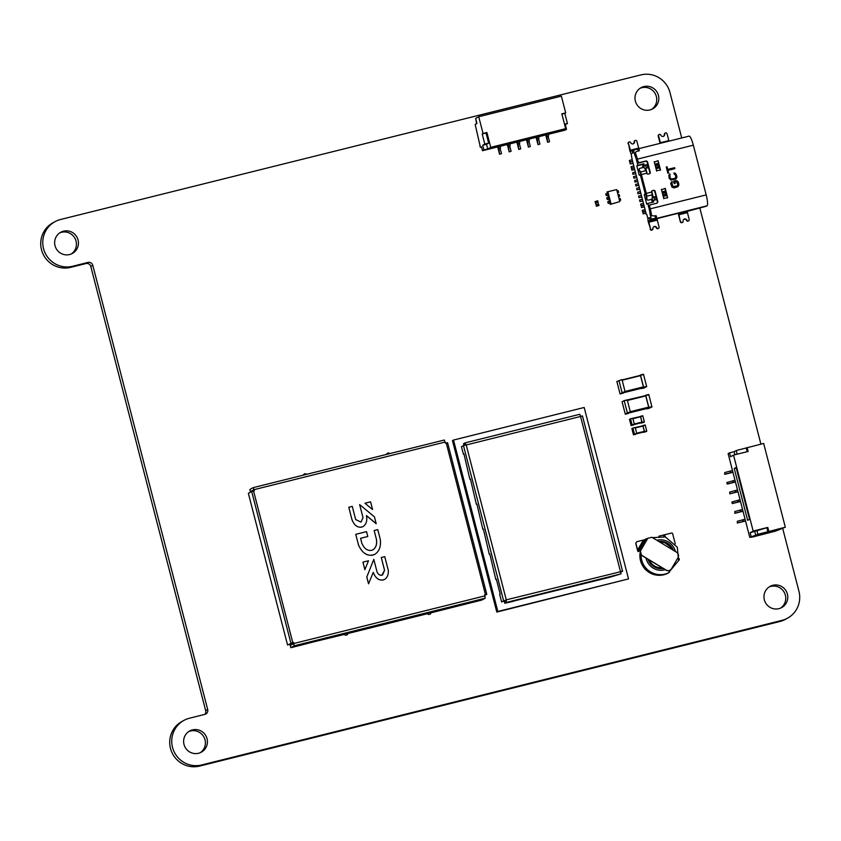 <?xml version="1.0" encoding="UTF-8"?>
<svg xmlns="http://www.w3.org/2000/svg" width="841" height="841" viewBox="0 0 841 841"><rect width="100%" height="100%" fill="white"/><g stroke="black" fill="none" stroke-linecap="round" stroke-linejoin="round"><path stroke-width="1.26" d="M291.47 643.312L291.859 644.584M616.684 189.593L607.065 191.916L607.885 195.112L610.293 204.384L619.785 201.598L616.684 189.593L607.065 191.916L607.339 193.419M617.494 192.715L618.65 192.431L617.504 192.757M619.659 196.321L618.513 196.657L619.659 196.321L619.218 194.607L618.051 194.902M619.502 200.505L620.669 200.221L619.512 200.557M609.462 201.188L607.77 201.651L608.211 203.364L609.809 202.975L610.177 204.384L619.785 201.598M608.453 197.288L606.76 197.761L607.202 199.475L608.81 199.075L609.357 201.209M607.444 193.398L605.751 193.861L606.203 195.575L607.801 195.175L608.348 197.32M499.953 154.05L501.499 153.661L499.575 154.26L498.587 146.702M497.683 146.923L499.575 154.26M486.907 132.521L490.734 147.333L487.727 148.983L486.519 144.305L488.663 143.128L486.035 133.004L486.907 132.521L483.06 133.477L478.729 116.731L475.659 118.423L476.973 123.48L475.165 124.479L480.19 146.271M476.542 123.722L475.806 118.991M547.996 142.076L549.541 141.698L547.617 142.287L546.629 134.728M545.725 134.959L547.617 142.287M538.387 144.473L539.933 144.084L538.009 144.684L537.021 137.125M536.116 137.346L538.009 144.684M528.779 146.86L530.324 146.481L528.4 147.07L527.412 139.522M526.508 139.743L528.4 147.07M519.17 149.256L520.716 148.878L518.792 149.467L517.804 141.908M516.9 142.14L518.792 149.467M509.562 151.653L511.107 151.264L509.183 151.864L508.195 144.305M507.291 144.536L509.183 151.864M290.902 643.134L251.69 491.501L248.358 493.331L287.559 644.984L292.773 642.587L253.551 490.955L254.35 490.755L253.246 487.622L444.311 440.022L445.415 443.144L446.214 442.944L485.436 594.587L484.637 594.787L485.215 598.203L481.882 600.043L462.193 604.973M251.07 491.596L252.426 491.249M348.374 633.399L427.06 613.793M431.517 612.69L462.193 604.963M313.062 642.019L343.916 634.513M290.261 645.51L290.776 647.675L291.406 647.591L313.062 642.03M644.49 395.901L645.783 395.543L648.842 407.391L646.718 408.537M624.253 400.915L627.323 412.752L625.315 414.214L622.077 401.83L624.127 400.631L645.678 395.606L648.737 407.454L629.552 412.815L646.813 408.516M639.612 416.789L640.579 416.526L642.072 422.298L641.01 422.855M630.582 419.018L632.075 424.779L631.107 425.588L629.478 419.386L630.487 418.807L640.495 416.568L641.988 422.34L634.282 424.537L641.084 422.834M641.998 426.03L642.966 425.767L644.458 431.538L643.407 432.095M632.968 428.258L634.482 434.282L633.494 434.829L631.875 428.637L632.874 428.048L642.892 425.809L644.374 431.58L636.669 433.777L643.47 432.074M643.144 213.866L642.881 212.237L643.144 213.866L645.993 213.162L645.478 211.175L642.64 211.921L642.24 210.366L645.079 209.609L643.46 203.375L640.632 204.132L641.031 205.688L643.87 204.973M639.57 200.032L639.969 201.598L639.57 200.032M642.818 200.883L639.969 201.598M634.713 169.525L631.864 170.229L631.602 168.599L631.864 170.229M644.374 206.886L641.525 207.59L641.273 206.003L641.525 207.59M629.983 162.366L630.245 163.995L629.983 162.366L632.579 161.304L629.741 162.05L629.341 160.494L632.18 159.737L632.579 161.304L629.741 162.05M633.094 163.291L630.245 163.995M640.81 193.094L637.962 193.798L637.699 192.169L637.962 193.798M636.774 177.504L633.925 178.218L636.753 177.472L637.373 179.806L638.372 183.695L635.544 184.452L635.943 186.008L638.771 185.262L639.78 189.162L636.952 189.908L636.69 188.268L636.952 189.908M635.764 173.614L632.916 174.318L635.754 173.572L636.364 175.906L633.525 176.663L633.925 178.218M638.561 196.142L638.96 197.698L638.561 196.142M641.809 196.994L638.96 197.698M658.219 136.084L658.598 135.874A1.209 1.188 -118.8 0 1 659.165 134.528L658.787 134.739A1.209 1.188 61.2 0 0 658.219 136.084L660.09 143.359M663.496 136.295A2.018 1.976 61.2 0 0 664.306 134.413L664.695 134.203A2.018 1.976 -118.8 0 1 660.879 135.149A1.209 1.188 -118.8 0 0 659.165 134.528M664.695 134.203A1.209 1.188 -118.8 0 1 665.294 133.004L664.905 133.214A1.209 1.188 61.2 0 0 664.306 134.413M680.401 221.793A1.209 1.188 61.2 0 0 682.146 222.571L682.524 222.36A1.209 1.188 -118.8 0 1 680.79 221.582M678.214 213.172A3.627 0.662 -104 0 0 678.372 214.045L680.38 221.803L678.992 214.739L687.444 212.626L687.339 211.343L678.887 213.456L678.992 214.739M683.933 219.28A2.018 1.976 61.2 0 1 686.55 220.416A1.209 1.188 61.2 0 0 688.243 221.046L688.621 220.836A1.209 1.188 -118.8 0 1 686.939 220.205A2.018 1.976 -118.8 0 0 683.123 221.162A1.209 1.188 -118.8 0 1 682.524 222.36M732.942 472.295L724.732 474.335L724.711 472.568L732.479 470.497M753.536 536.831L749.783 537.399L757.93 534.298L785.315 527.212L775.455 531.144L753.525 536.768M745.547 520.989L737.326 523.039L737.305 521.273L745.073 519.191M743.024 511.254L734.803 513.304L734.782 511.528L742.561 509.457M740.5 501.509L732.29 503.559L731.88 502.003L740.038 499.712M737.988 491.775L729.767 493.825L729.746 492.048L737.515 489.977M735.465 482.03L727.255 484.08L726.845 482.524L735.002 480.232M636.921 541.762A2.018 1.976 61.2 0 0 635.922 544.032L637.667 550.823L638.088 551.654L640.054 550.571L641.326 555.197L665.988 570.135A4.026 3.953 61.2 0 0 670.004 570.198M643.996 539.954L647.833 538.293L640.4 551.013L639.77 549.467L646.004 538.808M639.255 375.643L640.537 375.286L643.607 387.133L641.483 388.269M619.018 380.647L622.109 392.842L620.08 393.956L616.852 381.488L621.962 379.606M649.925 109.95A12.089 11.869 -118.8 0 1 641.063 87.674A12.089 11.869 -118.8 0 1 657.294 92.531A12.089 11.869 -118.8 0 1 649.925 109.95M69.561 254.55A12.089 11.869 -118.8 0 1 60.71 232.274A12.089 11.869 -118.8 0 1 76.941 237.141A12.089 11.869 -118.8 0 1 69.561 254.55M778.892 608.663A12.089 11.869 -118.8 0 1 770.041 586.387A12.089 11.869 -118.8 0 1 786.272 591.244A12.089 11.869 -118.8 0 1 778.892 608.663M198.539 753.263A12.089 11.869 -118.8 0 1 189.688 730.987A12.089 11.869 -118.8 0 1 205.908 735.854A12.089 11.869 -118.8 0 1 198.539 753.263M782.75 528.632L798.95 591.255A24.179 23.737 -118.8 0 1 781.93 620.374L201.577 764.984A24.179 23.737 -118.8 0 1 183.874 720.432A24.179 23.737 -118.8 0 1 189.446 718.235L204.847 714.366A4.026 3.953 61.2 0 0 207.685 709.52L92.815 265.378A4.026 3.953 61.2 0 0 87.969 262.434L72.599 266.271A24.179 23.737 -118.8 0 1 54.896 221.719A24.179 23.737 -118.8 0 1 60.51 219.512L640.863 74.912A24.179 23.737 -118.8 0 1 669.972 92.542L681.725 137.966M699.807 207.885L760.905 444.132M637.783 181.404L634.934 182.119L634.671 180.479L634.934 182.119M635.754 173.572L635.344 172.016L632.653 172.689L632.916 174.318M634.198 167.569L631.36 168.284L631.107 166.686L633.799 166.013L634.188 167.538L631.496 168.2L631.107 166.686M497.84 611.481L628.521 578.913L496.8 612.059L452.458 440.621L453.509 440.043L497.84 611.481L496.8 612.059M596.28 206.255L598.95 205.488L596.28 206.255L596.343 204.889L598.55 204.331L598.855 205.509M597.909 202.05L597.741 200.81L595.071 201.588L595.375 202.755L597.804 202.04L598.414 204.374M640.085 88.284A12.089 11.869 -118.8 0 1 651.691 109.351M59.732 232.883A12.089 11.869 -118.8 0 1 71.338 253.961M769.063 586.986A12.089 11.869 -118.8 0 1 780.669 608.064M188.71 731.596A12.089 11.869 -118.8 0 1 200.316 752.674M204.689 714.408A4.026 3.953 61.2 0 0 205.667 710.624L90.807 266.492A4.026 3.953 61.2 0 0 85.95 263.548L70.591 267.375A24.179 23.737 -118.8 0 1 52.878 222.823L54.896 221.719M787.554 618.177L785.536 619.281A24.179 23.737 -118.8 0 1 779.922 621.488L199.559 766.088A24.179 23.737 -118.8 0 1 181.856 721.536L183.874 720.432M644.679 387.827L641.599 388.595L646.708 386.702L643.481 374.234L640.411 375.002L643.481 374.234M640.432 375.349L622.098 379.911L640.432 375.349L643.502 387.196L624.306 392.547L641.567 388.248M623.149 393.189L620.08 393.956L625.178 392.074L622.088 379.88M675.281 543.864L672.621 533.615A0.809 0.788 61.2 0 0 671.654 533.026L658.871 536.169M678.666 560.327L678.666 560.306A0.809 0.788 61.2 0 0 679.276 559.328L679.034 558.403M644.038 539.89L637.804 550.55L636.027 543.969A2.018 1.976 -118.8 0 1 637.446 541.551L643.428 540.059L637.594 550.035M640.4 551.013L641.462 555.123L666.114 570.061A4.026 3.953 61.2 0 0 671.549 568.705L677.972 557.72A4.026 3.953 61.2 0 0 676.542 552.211L651.891 537.273L647.833 538.293M637.804 550.55L639.77 549.467M673.389 550.308L672.579 548.553L663.623 541.741L658.86 541.499A13.708 13.467 -118.8 0 1 673.378 550.298M663.297 568.505A13.708 13.467 -118.8 0 1 647.959 559.212M652.49 537.641L665.357 536.947L677.289 547.165L678.571 560.653L668.28 572.994A19.343 18.986 -118.8 0 1 640.358 551.454M724.732 474.335L724.711 472.568M725.11 474.124L730.493 472.789L730.093 471.233M730.493 472.789L730.556 470.971M730.955 472.526L732.879 472.053M727.255 484.08L727.223 482.314M727.633 483.869L733.016 482.524L732.606 480.968M733.016 482.524L733.079 480.716M733.478 482.271L735.402 481.788M729.767 493.825L729.746 492.048M730.146 493.614L735.528 492.269L735.129 490.713M735.528 492.269L735.591 490.45M736.001 492.017L737.925 491.533M732.29 503.559L732.269 501.793M732.669 503.349L738.051 502.014L737.652 500.448M738.051 502.014L738.114 500.195M738.514 501.751L740.437 501.278M734.803 513.304L734.782 511.528M735.192 513.094L740.564 511.749L740.164 510.193M740.564 511.749L740.637 509.93M741.037 511.496L742.96 511.013M737.326 523.039L737.305 521.273M737.704 522.829L743.087 521.494L742.687 519.927M743.087 521.494L743.15 519.675M743.56 521.231L745.483 520.758M737.21 454.182L736.264 450.534L763.66 443.449L785.315 527.212M734.918 454.75L734.13 451.712L736.264 450.534M747.207 451.691L746.261 448.043M747.134 447.559L748.133 451.459L733.531 455.097L730.524 456.747L729.525 452.857L734.13 451.712M753.179 531.07L750.172 532.731L767.78 527.433L753.179 531.07L733.531 455.097M734.246 468.5L736.117 467.47L749.52 519.296L747.649 520.327L734.246 468.5L736.253 468.006M749.783 537.399L728.117 453.625L729.525 452.857M751.181 536.621L750.172 532.731M755.796 535.475L754.787 531.575M757.93 534.298L756.921 530.398M767.928 531.806L766.918 527.917M768.79 531.333L767.78 527.433M656.4 217.451A10.313 1.892 -104 0 0 656.464 216.2L651.544 215.622A10.313 1.892 -104 0 0 650.272 208.841L649.609 206.266A1.209 1.188 61.2 0 1 650.177 204.92L649.336 206.413L650.009 208.989A8.704 1.587 76 0 1 651.029 214.224L651.155 214.571M651.596 215.822L651.029 214.224M706.083 206.308A10.313 1.892 -104 0 0 706.177 206.297A10.313 1.892 -104 0 0 706.261 206.255L707.06 205.814A10.313 1.892 -104 0 0 706.188 194.902L693.331 145.188A10.313 1.892 -104 0 0 689.136 136.116A10.313 1.892 -104 0 0 689.052 136.158M656.8 227.701A1.209 1.188 -118.8 0 0 658.492 228.332A1.209 1.188 -118.8 0 0 659.06 226.986L657.284 220.121L648.832 222.234L648.726 220.952L650.093 220.205L655.948 218.555A10.313 1.892 -104 0 0 656.232 218.166M650.818 199.506L648.506 200.084A1.608 1.072 -23.6 0 1 646.971 199.611A1.608 1.072 -23.6 0 1 646.918 199.349L646.761 196.216L652.143 194.881L652.301 198.003A1.608 1.072 -23.6 0 1 650.818 199.506M635.344 172.016L634.188 167.538M632.674 161.693L633.084 163.249L630.393 163.921M676.227 178.67L676.837 177.157L676.416 174.844L674.724 173.015L673.904 173.057L674.156 174.003L675.47 175.065L675.849 177.209L674.587 178.576L670.866 178.986L669.709 176.505L670.056 174.013L668.879 175.149L669.142 178.197L670.834 180.016L675.659 179.165L676.837 177.157M675.628 179.175L676.185 178.691M663.696 198.297L667.67 197.814L665.588 192.726L665.22 188.342L661.499 189.782M661.373 189.309L663.822 198.77M646.918 199.349L641.136 174.697L639.276 170.281M635.491 154.04L635.544 154.345A8.704 1.587 76 0 1 637.142 159.264L637.814 161.84L639.538 162.576A1.209 1.188 61.2 0 1 638.077 161.693L637.814 161.84M639.423 150.413L636.08 151.727L635.302 152.799A10.313 1.892 76 0 1 637.415 159.117L638.077 161.693M675.155 183.433L674.776 181.982L676.658 181.677L677.825 184.841L677.215 185.861L674.114 186.818L672.054 185.598L672.075 181.614L670.687 183.506L671.98 187.165L674.408 187.764M638.277 151.18L637.688 148.899L632.253 150.613L632.852 152.957L631.139 153.903L632.18 159.737M674.419 187.806L677.636 186.797L678.845 184.757L677.52 181.13L676.038 180.626L673.588 181.236L674.219 183.664L675.197 183.422L674.776 181.982M678.845 184.757L678.761 183.927M631.318 153.63A3.627 0.662 76 0 1 631.286 153.64L632.684 152.873L632.075 150.539L630.718 151.285L628.437 143.369A1.209 1.188 -118.8 0 1 629.299 141.919A1.209 1.188 -118.8 0 1 630.718 142.644A2.018 1.976 61.2 0 0 634.534 141.698A1.209 1.188 -118.8 0 1 635.134 140.5L634.734 140.72A1.209 1.188 61.2 0 0 634.135 141.919A2.018 1.976 -118.8 0 1 633.326 143.79M635.134 140.5A1.209 1.188 -118.8 0 1 636.868 141.267M678.687 185.493L678.813 184.778M678.203 186.303L678.645 185.514M652.269 197.435L655.391 196.584L653.983 197.351L654.687 200.074M651.722 191.275L653.236 197.12M656.537 170.628L660.511 170.145L658.808 166.497L658.061 160.673L654.34 162.113M633.462 149.95L634.755 154.975A8.862 1.619 -104 0 1 636.679 160.642L637.373 163.333L645.825 161.22M637.373 163.333L637.877 165.278L636.816 165.866L639.234 175.212L641.084 174.507M644.816 168.599L647.927 167.748L647.128 164.636L644.238 165.351L643.838 163.795L637.877 165.278M645.783 168.284L647.223 173.877M640.033 174.77L640.705 176.19L641.473 175.99M640.705 176.19L644.931 192.547L645.709 192.358M650.997 213.971L650.072 214.203A8.862 1.619 -104 0 0 648.958 208.095L647.759 203.459L653.709 201.977L653.31 200.421L656.19 199.695L655.391 196.584M629.036 142.024L628.637 142.245A1.209 1.188 61.2 0 0 628.059 143.569M631.286 153.64A3.627 0.662 76 0 1 629.814 150.444L628.437 143.369M633.063 174.245L632.653 172.689M653.983 197.351L652.29 197.887M652.185 198.497L652.763 200.715M675.249 178.229L671.444 179.186M687.339 211.343L706.261 206.255M644.574 168.137L645.877 170.639A3.627 0.662 76 0 1 646.782 173.204L641.399 174.55A3.627 0.662 76 0 0 640.495 171.974L639.192 169.483A1.608 0.957 173.9 0 1 639.128 169.262A1.608 0.957 173.9 0 1 640.264 168.211L642.566 167.632A1.608 0.957 173.9 0 1 644.574 168.137M678.803 183.906L678.056 181.677L676.038 180.626M670.056 174.013L669.362 174.339M671.486 179.165L670.088 177.966M677.215 185.861L672.842 186.618M629.888 161.966L629.478 160.41M632.075 150.539L632.874 150.276M674.808 168.663L674.566 167.695L667.691 169.409L667.018 166.812L666.251 167.002L667.838 173.162L668.658 172.962L667.985 170.355L668.616 172.973M667.733 169.388L667.018 166.812M658.598 135.874L660.521 143.243M654.971 215.738L655.602 218.176L656.548 217.998L650.167 219.89L649.567 217.556L647.843 218.502L646.782 214.371M650.072 214.203L651.376 219.228L655.602 218.176M652.038 190.854A1.209 1.188 -118.8 0 1 652.111 190.833L653.268 190.539A1.209 1.188 -118.8 0 1 654.718 191.422L657.336 201.556A1.608 1.587 -118.8 0 1 656.768 203.228M646.761 196.216A3.627 0.662 76 0 0 646.277 193.409L651.659 192.074A1.209 1.188 -118.8 0 1 652.511 190.613L653.667 190.318A1.209 1.188 -118.8 0 1 655.118 191.201L657.736 201.335A1.608 1.587 -118.8 0 1 656.611 203.28L650.461 204.805A1.209 1.188 61.2 0 0 650.177 204.92M636.353 175.916L636.753 177.472M637.362 179.806L634.671 180.479M638.372 183.706L638.771 185.262L636.08 185.935L635.68 184.379M639.381 187.596L636.69 188.268M637.089 189.824L639.78 189.162L640.39 191.496L637.699 192.169M643.46 203.375L640.39 191.496M642.377 210.282L642.787 211.837L645.478 211.175L645.068 209.609M643.291 213.793L645.972 213.12L646.34 214.476M651.376 219.228L650.167 219.89M644.931 192.547L645.068 194.26L644.269 194.702L646.687 204.048L647.759 203.459M633.084 163.249L633.799 166.013M640.789 193.052L638.098 193.724M672.884 186.597L671.875 182.886M671.339 181.971L672.033 181.645L672.285 182.623M673.504 187.837L674.366 187.795M677.604 186.807L678.161 186.324M675.996 180.647L673.588 181.246M644.248 167.811L643.785 166.013L647.128 164.636M642.65 166.287L643.785 166.013M642.808 200.852L640.117 201.514M642.398 199.285L639.707 199.958M665.294 133.004A1.209 1.188 -118.8 0 1 667.029 133.772M667.985 170.355L674.86 168.652L674.608 167.674L667.691 169.409M650.209 204.899L648.327 205.372M645.793 161.22L645.131 161.377L645.688 161.041A1.608 1.587 -118.8 0 1 647.623 162.218L650.24 172.352A1.209 1.188 -118.8 0 1 649.389 173.803L648.243 174.087A1.209 1.188 -118.8 0 1 646.782 173.204M638.834 148.657L636.889 141.267M678.887 213.456L680.243 212.699L677.436 213.446A10.313 1.892 76 0 1 677.352 213.477A10.313 1.892 76 0 1 677.257 213.488M648.832 222.234L650.608 229.088L648.432 222.455A3.627 0.662 76 0 1 648.127 218.618L649.483 217.861L650.093 220.205M631.602 168.599L634.293 167.927M649.462 173.782A1.209 1.188 -118.8 0 0 649.841 172.573L647.223 162.439A1.608 1.587 -118.8 0 0 645.562 161.22L645.299 161.251M657.284 220.121L657.189 218.849L658.104 218.334L677.436 213.446M646.435 198.245L646.666 198.781M646.277 193.409L641.399 174.55M634.755 154.975L635.701 154.744M645.131 161.377L637.446 163.291M645.11 161.304L639.349 162.67M637.552 160.82L636.847 160.999M637.688 148.899L638.634 148.72L639.171 150.802M648.737 218.282L647.843 218.502M643.859 204.941L641.031 205.688M641.168 205.603L640.768 204.048M651.207 199.37L652.563 202.261M667.06 166.791L666.251 166.991M644.238 165.351L642.598 166.087L642.976 167.559M675.586 173.477L674.724 173.015M668.984 141.141L667.05 133.772M653.772 226.786A2.018 1.976 -118.8 0 1 656.379 227.932A1.209 1.188 61.2 0 0 658.093 228.552L658.492 228.332M650.209 229.309A1.209 1.188 61.2 0 0 651.943 230.077L652.343 229.856A1.209 1.188 -118.8 0 1 650.608 229.088M670.098 173.992L669.899 175.254M676.879 177.136L676.784 176.305M676.826 176.274L675.544 173.498M642.881 212.237L645.573 211.564M634.072 178.145L633.662 176.578M641.389 195.396L638.697 196.058M637.762 181.362L635.071 182.034M641.273 206.003L643.964 205.33M641.799 196.952L639.107 197.624M634.692 169.483L632.001 170.155M644.353 206.844L641.662 207.517M645.068 194.26L646.119 193.998M644.269 194.702L646.161 194.229M651.659 192.074A3.627 0.662 76 0 1 652.143 194.881M638.782 149.288A10.313 1.892 -104 0 1 639.381 150.161L639.423 150.287M652.238 201.01L653.31 200.421M643.838 163.795L642.766 164.384L643.176 165.94M636.816 165.866L642.766 164.384M652.563 228.878L652.963 228.657A2.018 1.976 -118.8 0 1 656.779 227.711L656.379 227.932M654.214 161.63L656.674 171.101M670.119 177.945L669.941 175.233M655.938 215.664L656.548 217.998M646.424 168.126L645.72 165.404M688.621 220.836A1.209 1.188 -118.8 0 0 689.189 219.49L687.444 212.626M652.942 228.657A1.209 1.188 -118.8 0 1 652.343 229.856M667.67 197.814L665.231 188.342M665.546 191.349L666.556 195.238M658.398 163.68L659.397 167.569M674.766 172.994L673.904 173.036M660.521 170.134L658.072 160.673M645.688 161.041L639.538 162.576M661.31 217.451L660.374 217.693L661.31 217.451M464.989 445.141L463.454 445.53L466.219 444.963L506.271 599.843L506.25 602.461L506.271 599.843L501.625 601.967L499.67 594.408L500.195 594.114L496.316 579.092L495.78 579.386L489.84 554.061L489.304 554.356L483.365 529.021L482.829 529.315L476.889 503.98L476.353 504.274L470.413 478.939L469.877 479.233L463.938 453.898L463.402 454.193L461.446 446.634L464.148 445.383M506.009 599.99L505.157 600.485M463.454 445.53L503.622 600.863L501.625 601.967M579.796 414.287L465.01 442.892L579.785 414.298L580.563 416.474L466.219 444.963L464.989 442.902L465.388 444.458L463.917 445.267L463.517 443.712L464.989 442.902M465.946 445.11L465.409 444.458M465.788 444.805L463.917 445.267M580.563 416.474L582.414 415.885L580.563 416.442L621.047 573.856L609.704 577.283L513.546 601.084M580.301 416.621L580.889 416.306M506.271 599.843L622.582 571.228L582.456 415.885M620.858 572.174L622.582 571.228L620.353 571.502M621.047 573.856L506.25 602.461L504.779 603.27L513.588 601.231M505.851 600.905L504.379 601.704L504.779 603.27M496.358 579.249L495.78 579.386M489.882 554.208L489.304 554.356M483.407 529.168L482.829 529.315M476.931 504.127L476.353 504.274M470.455 479.086L469.877 479.233M463.98 454.045L463.402 454.193M628.521 578.913L584.19 407.486L453.509 440.043M645.793 431.759L643.491 432.337L646.782 431.212L645.173 424.978L642.871 425.557L645.173 424.978M635.807 434.25L633.494 434.829L636.795 433.704L635.281 427.68L642.892 425.809M635.176 427.47L632.874 428.048L635.281 427.68M643.407 422.518L641.094 423.097L644.395 421.972L642.787 415.738L640.474 416.316L642.787 415.738M633.41 425.01L631.107 425.588L634.398 424.463L632.884 418.44L640.495 416.568M632.789 418.229L630.487 418.807L632.884 418.44M649.914 408.085L646.834 408.852L651.943 406.97L648.853 394.786L645.657 395.259M645.646 395.27L648.726 394.503M628.395 413.446L625.315 414.214L630.424 412.332L627.333 400.148L645.678 395.606M627.197 399.864L624.127 400.631L627.333 400.148M364.899 569.662L362.955 562.135L368.495 560.758L364.847 569.683L362.955 562.135M381.877 575.212L384.579 570.272L381.288 557.52L384.757 556.658L388.332 570.492C388.51 574.729 387.238 577.714 384.516 579.449L383.118 579.996C378.702 580.542 375.422 577.998 373.257 572.374L368.558 583.812L366.802 577L373.803 559.381L377.104 572.132C378.324 574.498 379.922 575.517 381.877 575.212M384.579 570.272L382.56 574.95M373.803 559.381L366.802 577M368.558 583.812L366.75 577.031M373.225 572.458C375.874 578.86 379.606 581.205 384.421 579.491M381.288 557.52L384.526 570.303M358.497 544.905L355.764 534.319L366.529 531.638L367.79 536.495L360.579 538.293L361.819 543.128C364.016 548.511 367.233 550.929 371.501 550.371L372.92 549.804C375.969 547.743 377.157 544.306 376.474 539.48L374.161 530.513L377.767 529.609L380.311 539.47C381.099 546.482 379.249 551.444 374.781 554.345L372.752 555.144C366.613 555.985 361.861 552.579 358.497 544.905L355.764 534.319M358.445 544.936C362.545 553.756 367.969 556.91 374.729 554.377L374.781 554.345M374.161 530.513L376.474 539.48M376.421 539.502C377.104 544.337 375.916 547.775 372.857 549.835M367.79 536.495L360.579 538.314M370.576 501.835L372.574 509.53L364.962 503.244L370.576 501.835M372.574 509.53L364.962 503.244M376.232 523.701L366.445 515.575C367.412 520.674 366.287 524.332 363.081 526.561L361.662 527.128C357.173 527.643 353.903 525.005 351.853 519.212L348.773 507.27L352.274 506.398L355.68 519.549L360.978 522.103L363.028 517.72L359.633 504.568L374.466 516.879L376.179 523.733L366.466 515.67M359.633 504.568L363.028 517.72M362.976 517.751L360.999 522.093M348.773 507.27L351.853 519.212M351.801 519.244C354.313 525.856 358.024 528.316 362.944 526.634L363.018 526.603M290.818 647.654L294.15 645.814L293.572 642.387L292.773 642.587M249.914 489.504L250.439 491.68L253.803 489.809L254.066 490.818M289.157 644.584L293.309 642.535L293.583 643.628L290.25 645.467M446.214 442.944L447.57 442.681L486.771 594.335L484.805 595.417M447.57 442.681L486.792 594.314L485.436 594.587M251.69 491.501L253.551 490.955M249.872 489.494L250.439 491.68L251.07 491.586M249.903 489.462L253.246 487.622L444.311 440.022M348.531 632.979L343.612 634.251M431.675 612.269L426.755 613.541M481.557 147.101L480.474 147.364L479.938 146.334M501.499 153.661L500.08 148.205L498.545 148.594M500.08 148.205L499.018 148.331M500.553 147.953L500.132 146.313M511.107 151.264L509.688 145.819L508.153 146.197M509.688 145.819L508.626 145.945M510.161 145.556L509.741 143.927M520.716 148.878L519.296 143.422L517.762 143.8M519.296 143.422L518.235 143.548M519.77 143.159L519.349 141.53M530.324 146.481L528.905 141.025L527.37 141.414M528.905 141.025L527.843 141.151M529.378 140.773L528.957 139.133M539.933 144.084L538.513 138.628L536.979 139.017M538.513 138.628L537.452 138.754M538.986 138.376L538.566 136.736M549.541 141.698L548.122 136.242L546.587 136.62M548.122 136.242L547.06 136.368M548.595 135.979L548.174 134.35M488.663 143.128L484.815 144.084L482.198 133.961L483.06 133.477M486.519 144.305L482.681 145.262L484.815 144.084M486.035 133.004L482.198 133.961M566.519 129.356L565.31 124.678L567.444 123.501L564.826 113.367L565.699 112.894L561.851 113.85L565.678 128.652L562.682 130.313L566.519 129.356L565.12 130.124L482.492 150.718L481.483 146.818L480.474 147.364M487.727 148.983L483.89 149.94L482.681 145.262M500.237 145.693L502.109 144.663L553.231 131.921L551.36 132.952L500.237 145.693M551.36 132.952L551.223 132.426M482.492 150.718L483.89 149.94M565.678 128.652L490.734 147.333M565.31 124.678L564.689 124.836M567.444 123.501L564.532 124.226M564.826 113.367L561.914 114.092M565.699 112.894L561.368 96.137L478.729 116.731M598.645 204.321L598.95 205.488L598.55 204.331M597.909 202.019L598.508 204.342L597.804 202.04M595.512 202.713L596.101 205.025L595.502 202.713M595.375 202.755L598.046 201.977L597.741 200.81M607.927 201.567L608.369 203.28L609.809 202.975M606.918 197.677L607.36 199.391L608.81 199.075M605.909 193.777L606.35 195.49L607.801 195.175M618.65 192.431L618.209 190.718L617.042 191.002M620.669 200.221L620.227 198.508L619.06 198.791M607.906 191.78L611.018 203.785M291.491 643.291L291.827 644.574L293.583 643.607M205.667 710.624L207.685 709.52M90.807 266.492L92.815 265.378M85.95 263.548L87.969 262.434M199.559 766.088L201.577 764.984M70.591 267.375L72.599 266.271M779.922 621.488L781.93 620.374M640.537 375.286L643.617 374.518M643.607 387.133L646.676 386.366M643.628 387.47L646.708 386.702M622.077 392.495L643.502 387.196M625.073 391.433L643.47 386.849M622.172 380.216L640.569 375.633M622.109 392.842L625.178 392.074M663.864 536.569L663.465 535.023M664.716 536.768L664.222 534.855M665.01 536.852L664.485 534.802M665.305 536.936L664.737 534.75M659.933 542.151A12.909 12.668 -118.8 0 1 672.443 549.73M662.109 567.791A12.909 12.668 -118.8 0 1 649.273 560.011M665.242 569.683A15.306 15.033 -118.8 0 1 646.014 558.035M656.832 540.269A15.306 15.033 -118.8 0 1 675.407 551.528M669.436 572.353A19.343 18.986 -118.8 0 1 641.063 554.156M707.06 205.814L655.948 218.555M706.188 194.902L650.272 208.841M658.808 166.497L655.675 167.275M658.44 165.046L655.297 165.835M636.679 160.642L637.457 160.452M649.725 207.906L648.958 208.095M663.013 195.638L666.23 194.839M666.745 195.469L663.192 196.352M662.456 193.504L665.588 192.726M662.266 192.768L665.483 191.969M659.596 167.801L656.043 168.684M654.876 164.205L658.429 163.322M658.335 164.3L655.107 165.099M630.214 150.234L638.666 148.121M648.726 220.952L657.189 218.849M639.328 170.776L639.192 169.483M645.877 170.639L640.495 171.974M660.364 142.728L668.826 140.626M659.071 167.17L655.854 167.969M662.035 191.874L665.588 190.991M662.834 194.954L665.967 194.166M693.331 145.188L637.415 159.117M642.966 425.767L645.268 425.189M644.458 431.538L646.761 430.96M644.479 431.79L646.782 431.212M636.774 433.472L644.374 431.58M636.711 433.231L644.353 431.328M635.344 427.932L642.987 426.019M634.461 434.03L636.774 433.451M634.482 434.282L636.795 433.704M640.579 416.526L642.881 415.948M642.072 422.298L644.374 421.719M642.082 422.55L644.395 421.972M632.075 424.779L641.988 422.34M634.324 423.99L641.967 422.077M632.958 418.681L640.6 416.779M632.096 425.041L634.398 424.463M645.783 395.543L648.853 394.786M648.842 407.391L651.922 406.624M648.874 407.738L651.943 406.97M630.403 412.016L648.737 407.454M630.319 411.691L648.705 407.107M627.418 400.474L645.804 395.89M627.323 412.752L630.393 411.985M627.344 413.099L630.424 412.332M484.921 595.88L293.856 643.481M254.077 489.662L445.141 442.051M485.215 598.203L294.15 645.814M596.469 204.857L596.774 206.024M596.343 204.889L596.637 206.066M595.565 201.346L596.427 204.868M595.964 202.502L596.563 204.826M597.646 200.831L597.94 201.998M595.428 201.388L595.733 202.555M651.071 214.423L651.575 215.801M646.971 199.611L646.529 198.581M639.255 170.481L639.128 169.262M640.148 162.534L639.255 162.702M689.136 136.116L638.319 148.783M691.186 210.029L706.177 206.297M661.205 217.504L677.352 213.477M290.776 647.675L290.219 645.499M390.256 453.488L387.985 452.931L386.019 454.539M302.886 475.26L304.726 473.672L307.112 474.198M347.049 634.913L348.605 632.737M346.965 634.955L345.493 635.197L343.422 634.072M430.193 614.193L431.748 612.017M430.098 614.245L428.637 614.487L426.566 613.352"/></g></svg>
